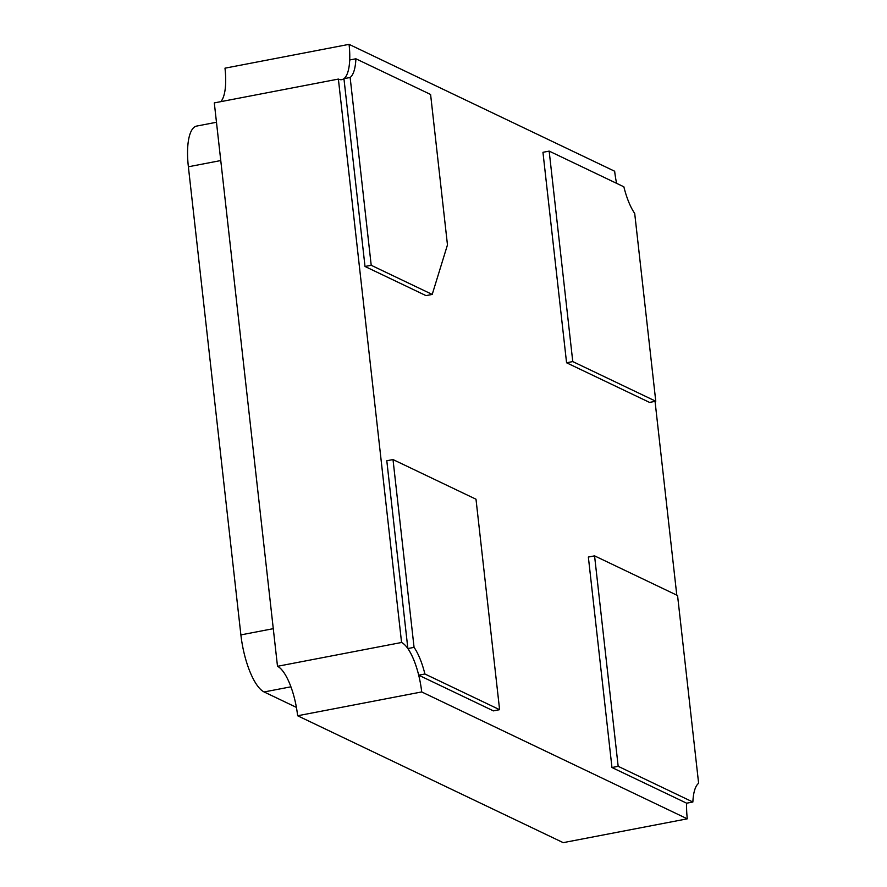 <?xml version="1.0" encoding="UTF-8"?>
<svg xmlns="http://www.w3.org/2000/svg" width="887" height="887" viewBox="0 0 887 887"><rect width="100%" height="100%" fill="white"/><g stroke="black" fill="none" stroke-linecap="round" stroke-linejoin="round"><path stroke-width="1.33" d="M418.708 675.184L424.906 673.998L499.603 709.678L493.405 710.875L418.708 675.184A43.43 14.137 -100.9 0 0 407.865 648.552L386.799 460.752L393.008 459.566L475.997 499.215L499.603 709.678M393.008 459.566L414.063 647.366L407.865 648.552M414.063 647.366A43.43 14.137 -100.9 0 1 424.906 673.998M677.557 595.51L698.623 783.31A43.43 14.137 -100.9 0 0 692.869 802.014L686.66 803.201L611.963 767.521L618.172 766.324L594.567 555.861L677.557 595.51M692.869 802.014L618.172 766.324M611.963 767.521L588.358 557.047L594.567 555.861M634.704 213.434L655.77 401.234L572.769 361.586L549.164 151.112L623.86 186.802A43.43 14.137 -100.9 0 0 634.704 213.434M572.769 361.586L566.571 362.772L649.561 402.421L655.77 401.234M566.571 362.772L542.955 152.309L549.164 151.112M343.945 78.677L350.143 77.479L371.209 265.28L365.012 266.477L343.945 78.677A43.43 14.137 -100.9 0 0 349.7 59.972L355.898 58.786L430.594 94.465L447.469 244.89L432.213 294.429L371.209 265.28M432.213 294.429L426.015 295.626L365.012 266.477M355.898 58.786A43.43 14.137 -100.9 0 1 350.143 77.479M686.66 803.201A43.43 14.137 -100.9 0 0 687.292 818.823L421.702 691.938A43.43 14.137 -100.9 0 0 401.567 642.487L338.379 79.076A43.43 14.137 -100.9 0 0 341.839 79.63A43.43 14.137 -100.9 0 0 349.068 44.35L614.658 171.235A43.43 14.137 -100.9 0 0 616.598 183.332M655.049 401.367L676.792 595.144M296.402 707.382L264.115 691.96A50.104 16.31 -100.9 0 1 240.887 634.892L188.377 166.778A50.104 16.31 -100.9 0 1 196.714 126.065L216.472 122.262M687.292 818.823L563.212 842.65L297.633 715.765L421.702 691.938M401.567 642.487L277.498 666.303L214.299 102.903L338.379 79.076M349.068 44.35L224.988 68.177A43.43 14.137 -100.9 0 1 220.774 101.661M277.498 666.303A43.43 14.137 -100.9 0 1 297.633 715.765M290.925 686.815L264.115 691.96M220.763 160.558L188.377 166.778M240.887 634.892L273.274 628.672"/></g></svg>
